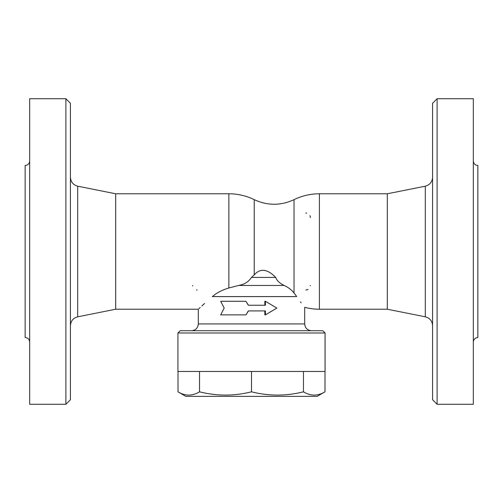 <?xml version="1.0" encoding="UTF-8"?>
<svg xmlns="http://www.w3.org/2000/svg" width="503" height="503" viewBox="0 0 503 503"><rect width="100%" height="100%" fill="white"/><g stroke="black" fill="none" stroke-linecap="round" stroke-linejoin="round"><path stroke-width="0.75" d="M325.064 332.986L322.8 330.723L180.2 330.723L177.936 332.986L325.064 332.986L325.064 371.465L177.936 371.465L177.936 332.986M204.539 303.529L201.898 305.925M200.169 307.509L198.968 308.609M212.385 296.575C193.995 313.023 193.995 313.023 212.385 296.575C216.63 292.872 222.125 290.011 228.865 287.986L238.68 285.452C244.414 284.421 248.683 281.737 251.5 277.411L254.235 274.896C260.221 268.049 267.37 268.885 275.694 277.411C276.751 280.492 279.549 283.17 284.094 285.452C288.181 287.288 291.495 289.797 294.035 292.966L296.72 296.575C307.019 310.672 307.019 310.672 296.72 296.575L212.385 296.575M301.121 302.781L300.467 301.913M245.961 301.297L220.698 301.297L224.175 308.088L220.698 314.878L245.961 314.878L248.337 310.917L265.421 310.917L265.421 314.878L276.857 308.088L265.421 301.297L265.421 305.258L248.337 305.258L245.961 301.297L248.469 305.258M264.855 305.258L264.855 301.297L265.421 301.297M265.421 314.878L264.855 314.878L264.855 310.917M248.469 310.917L245.961 314.878M177.999 371.465L177.999 391.824C185.173 396.157 192.353 396.157 199.528 391.824C216.85 396.157 234.178 396.157 251.5 391.824C268.822 396.157 286.15 396.157 303.472 391.824C310.647 396.157 317.827 396.157 325.001 391.824L317.142 396.364L185.859 396.364L177.999 391.824M199.528 371.465L199.528 391.824M251.5 371.465L251.5 391.824M303.472 371.465L303.472 391.824M325.001 371.465L325.001 391.824M311.483 330.723C307.358 330.32 305.095 328.057 304.692 323.932L198.308 323.932L198.308 309.219L115.69 309.219L115.69 193.781L228.865 193.781L228.865 287.986M305.824 213.021A4.527 4.527 0 0 1 306.692 213.102M309.936 215.649A4.527 4.527 0 0 1 310.351 217.548M197.176 289.98A4.527 4.527 0 0 1 196.497 289.929M192.68 286.006A4.527 4.527 0 0 1 192.649 285.452M310.351 285.452A4.527 4.527 0 0 1 310.338 285.773M307.981 289.432A4.527 4.527 0 0 1 305.824 289.98M228.865 193.781A57.719 57.719 0 0 1 254.235 199.653L254.235 274.896M254.235 199.653C267.502 205.784 280.768 205.784 294.035 199.653L294.035 292.966M251.5 277.411L275.694 277.411M238.68 285.452L284.094 285.452M115.69 193.781L77.701 186.185C73.193 184.928 70.766 181.967 70.42 177.301M70.42 399.759L70.42 103.241L65.893 98.714L65.893 404.286L70.42 399.759M65.893 98.714L29.677 98.714L29.677 404.286L65.893 404.286M29.677 160.96C29.407 163.708 27.898 165.217 25.15 165.487L25.15 337.513C27.879 337.802 29.388 339.311 29.677 342.04M304.692 323.932L304.692 307.314A57.719 57.719 0 0 0 319.405 309.219L319.405 193.781L387.31 193.781L387.31 309.219L425.299 316.815C429.832 318.053 432.259 321.015 432.58 325.699M387.31 193.781L425.299 186.185L425.299 316.815M432.58 177.301C432.234 181.967 429.807 184.928 425.299 186.185M432.58 103.241L432.58 399.759L437.107 404.286L437.107 98.714L432.58 103.241M437.107 404.286L473.323 404.286L473.323 98.714L437.107 98.714M473.323 160.96C473.593 163.708 475.102 165.217 477.85 165.487L477.85 337.513C475.121 337.802 473.612 339.311 473.323 342.04M115.69 309.219L77.701 316.815L77.701 186.185M198.308 323.932C197.905 328.057 195.642 330.32 191.517 330.723M77.701 316.815C73.168 318.053 70.741 321.015 70.42 325.699M319.405 193.781A57.719 57.719 0 0 0 294.035 199.653M319.405 309.219L387.31 309.219"/></g></svg>
